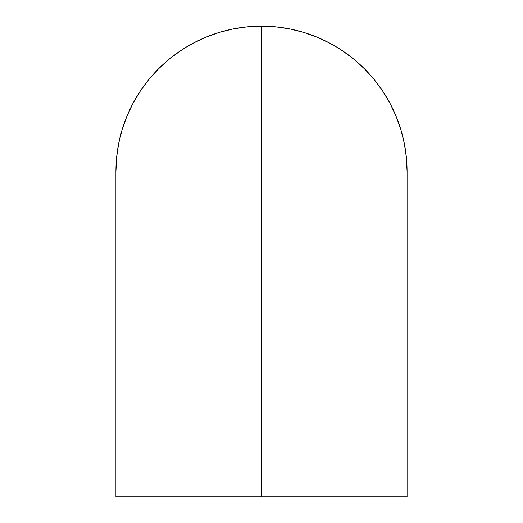 <?xml version="1.0" encoding="UTF-8"?>
<svg xmlns="http://www.w3.org/2000/svg" width="523" height="523" viewBox="0 0 523 523"><rect width="100%" height="100%" fill="white"/><g stroke="black" fill="none" stroke-linecap="round" stroke-linejoin="round"><path stroke-width="0.78" d="M115.923 496.85L261.5 496.85L261.5 26.15A145.577 145.577 0 0 0 115.923 171.727L116.622 157.456L118.721 143.328L122.192 129.469L127.004 116.014L133.11 103.103L140.458 90.852L148.97 79.372L158.561 68.788L169.145 59.197L180.625 50.685L192.876 43.337L205.787 37.231L219.242 32.419L233.101 28.948L247.229 26.85L261.5 26.15L261.5 496.85L261.5 45.56L261.5 496.85L407.077 496.85L261.5 496.85L261.5 317.304L261.5 496.85L115.923 496.85L115.923 171.727M407.077 171.727A145.577 145.577 0 0 0 261.5 26.15L275.771 26.85L289.899 28.948L303.758 32.419L317.213 37.231L330.124 43.337L342.375 50.685L353.855 59.197L364.439 68.788L374.03 79.372L382.542 90.852L389.89 103.103L395.996 116.014L400.808 129.469L404.279 143.328L406.378 157.456L407.077 171.727L407.077 496.85"/></g></svg>

